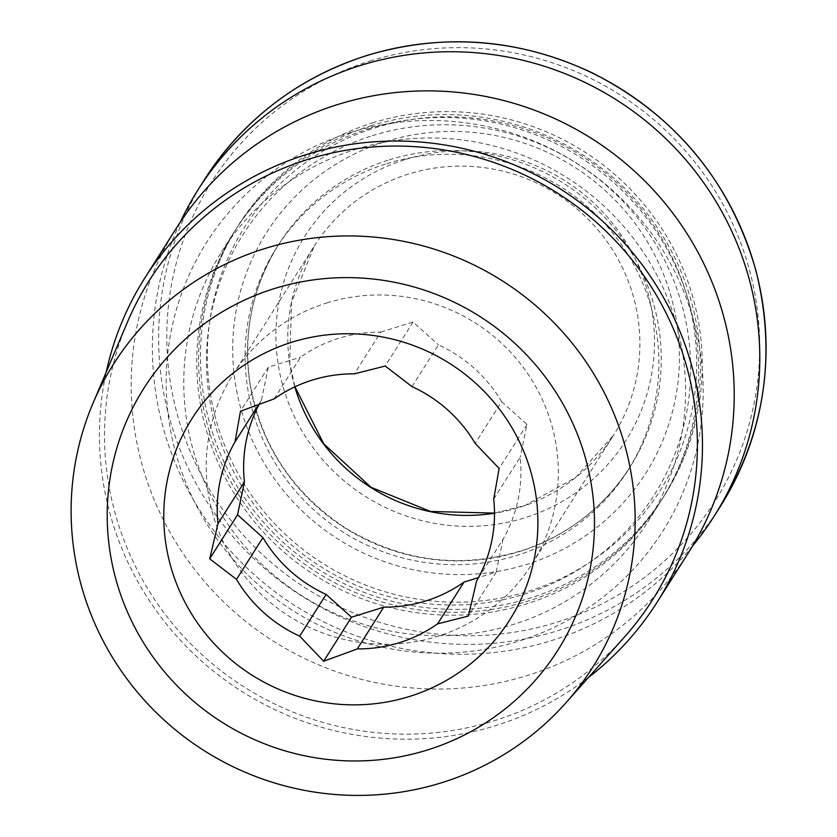 <?xml version="1.0" encoding="UTF-8"?>
<svg xmlns="http://www.w3.org/2000/svg" width="837" height="837" viewBox="0 0 837 837"><rect width="100%" height="100%" fill="white"/><g stroke="black" fill="none" stroke-linecap="round" stroke-linejoin="round"><path stroke-width="0.63" stroke-dasharray="4.18 3.14" d="M274.138 398.893L300.567 357.148A139.392 136.787 32.3 0 1 380.814 332.09L354.386 373.846M259.167 404.271A139.392 136.787 32.3 0 1 261.479 400.086L258.717 404.438M493.715 499.082L520.143 457.326A139.392 136.787 32.3 0 1 503.079 539.174L476.651 580.93M588.516 677.426A303.13 297.459 32.3 0 1 241.872 691.456A303.13 297.459 32.3 0 1 106.205 372.151M624.674 636.79A298.014 292.448 32.3 0 1 244.55 687.219A298.014 292.448 32.3 0 1 127.465 322.078M688.83 552.075A303.13 297.459 32.3 0 1 273.615 641.299A303.13 297.459 32.3 0 1 176.565 227.842M350.117 132.654A269.932 264.89 32.3 0 1 697.65 445.043A269.932 264.89 32.3 0 1 256.248 582.824A269.932 264.89 32.3 0 1 350.117 132.654M355.662 149.331A252.24 247.522 32.3 0 1 631.694 236.107A252.24 247.522 32.3 0 1 647.807 521.744A252.24 247.522 32.3 0 1 302.293 595.986A252.24 247.522 32.3 0 1 221.543 251.947A252.24 247.522 32.3 0 1 355.662 149.331M368.646 128.814A252.24 247.522 32.3 0 1 644.678 215.59A252.24 247.522 32.3 0 1 660.791 501.227A252.24 247.522 32.3 0 1 315.287 575.469A252.24 247.522 32.3 0 1 234.527 231.43A252.24 247.522 32.3 0 1 368.646 128.814M372.329 135.709A243.389 238.827 32.3 0 1 685.681 417.36A243.389 238.827 32.3 0 1 287.698 541.591A243.389 238.827 32.3 0 1 372.329 135.709M370.467 125.927A252.24 247.522 32.3 0 1 646.499 212.703A252.24 247.522 32.3 0 1 662.611 498.35A252.24 247.522 32.3 0 1 317.108 572.592A252.24 247.522 32.3 0 1 236.348 228.553A252.24 247.522 32.3 0 1 370.467 125.927M372.329 122.987A252.24 247.522 32.3 0 1 648.361 209.763A252.24 247.522 32.3 0 1 664.473 495.41A252.24 247.522 32.3 0 1 318.97 569.652A252.24 247.522 32.3 0 1 238.21 225.603A252.24 247.522 32.3 0 1 372.329 122.987M374.934 127.862A245.973 241.38 32.3 0 1 691.624 412.526A245.973 241.38 32.3 0 1 289.403 538.076A245.973 241.38 32.3 0 1 374.934 127.862M386.84 163.644A207.984 204.092 32.3 0 1 614.442 235.197A207.984 204.092 32.3 0 1 627.729 470.718A207.984 204.092 32.3 0 1 342.835 531.945A207.984 204.092 32.3 0 1 276.241 248.254A207.984 204.092 32.3 0 1 386.84 163.644M692.523 546.08A305.338 299.625 32.3 0 1 295.848 606.187A305.338 299.625 32.3 0 1 180.405 221.941M405.6 159.438A190.281 186.724 32.3 0 1 650.579 379.642A190.281 186.724 32.3 0 1 339.424 476.766A190.281 186.724 32.3 0 1 405.6 159.438M412.003 386.6L438.431 344.844A139.392 136.787 32.3 0 1 501.614 401.645L475.186 443.39M326.828 302.952A177.005 173.698 32.3 0 1 520.53 363.844A177.005 173.698 32.3 0 1 531.84 564.295A177.005 173.698 32.3 0 1 289.382 616.398A177.005 173.698 32.3 0 1 232.707 374.966A177.005 173.698 32.3 0 1 326.828 302.952M261.479 400.086L268.332 367.202L300.567 357.148M503.079 539.174L496.215 572.048L478.502 577.582M501.614 401.645L526.996 424.453L520.143 457.326M380.814 332.09L413.049 322.036L438.431 344.844M526.996 424.453L499.134 468.469M413.049 322.036L385.198 366.041M496.215 572.048L468.364 616.063M268.332 367.202L240.47 411.218M389.226 159.867A207.984 204.092 32.3 0 1 616.827 231.41A207.984 204.092 32.3 0 1 630.115 466.941A207.984 204.092 32.3 0 1 345.231 528.157A207.984 204.092 32.3 0 1 278.637 244.477A207.984 204.092 32.3 0 1 389.226 159.867M385.742 141.537A224.578 220.382 32.3 0 1 674.873 401.436A224.578 220.382 32.3 0 1 307.65 516.063A224.578 220.382 32.3 0 1 385.742 141.537M720.354 506.416A305.338 299.625 32.3 0 1 302.105 596.3A305.338 299.625 32.3 0 1 204.343 179.819M369.891 61.07A298.024 292.448 32.3 0 1 753.582 405.955A298.024 292.448 32.3 0 1 266.26 558.08A298.024 292.448 32.3 0 1 369.891 61.07M294.823 386.861A177.005 173.698 32.3 0 1 314.262 246.109A177.005 173.698 32.3 0 1 408.383 174.096A177.005 173.698 32.3 0 1 602.096 234.988A177.005 173.698 32.3 0 1 613.395 435.439A177.005 173.698 32.3 0 1 494.5 513.248M647.807 521.744L660.791 501.227M221.543 251.947L234.527 231.43M662.611 498.35L664.473 495.41M236.348 228.553L238.21 225.603M627.729 470.718L630.115 466.941C605.005 505.841 570.489 533.232 526.567 549.093C463.416 569.683 403.015 562.61 345.346 527.865C292.092 492.669 260.244 443.987 249.792 381.829C243.012 332.341 252.628 286.557 278.637 244.477L276.241 248.254M531.84 564.295L613.395 435.439L575.343 477.76L525.259 505.36L494.5 513.102M232.707 374.966L314.262 246.109L291.506 302.199L289.717 363.017L294.959 386.809"/><path stroke-width="1.26" d="M217.986 523.68L209.7 558.813L236.505 579.371A139.392 136.787 32.3 0 0 299.698 636.162L326.116 594.416A139.392 136.787 32.3 0 1 262.933 537.616L237.551 514.807L244.414 481.924L217.986 523.68A139.392 136.787 32.3 0 1 235.051 441.831L240.47 411.218L274.138 398.893A139.392 136.787 32.3 0 1 354.386 373.846L385.198 366.041L412.003 386.6A139.392 136.787 32.3 0 1 475.186 443.39L499.134 468.469L493.715 499.082A139.392 136.787 32.3 0 1 476.651 580.93L468.364 616.063L437.563 623.868L463.991 582.113A139.392 136.787 32.3 0 1 383.733 607.16L357.305 648.916A139.392 136.787 32.3 0 0 437.563 623.868M244.414 481.924A139.392 136.787 32.3 0 1 259.167 404.271M235.051 441.831L258.717 404.438M236.505 579.371L262.933 537.616M106.205 372.151A303.13 297.459 32.3 0 1 144.822 277.999A303.13 297.459 32.3 0 1 306.007 154.678A303.13 297.459 32.3 0 1 637.721 258.957A303.13 297.459 32.3 0 1 657.087 602.232A303.13 297.459 32.3 0 1 588.516 677.426M92.938 403.392L127.465 322.078A298.014 292.448 32.3 0 1 307.608 159.49A298.014 292.448 32.3 0 1 647.639 281.253A298.014 292.448 32.3 0 1 624.674 636.79L565.969 702.777A283.513 278.219 32.3 0 1 204.333 750.758A283.513 278.219 32.3 0 1 92.938 403.392A283.513 278.219 32.3 0 1 264.325 248.704A283.513 278.219 32.3 0 1 587.815 364.545A283.513 278.219 32.3 0 1 565.969 702.777M144.822 277.999L176.565 227.842A303.13 297.459 32.3 0 1 337.75 104.52A303.13 297.459 32.3 0 1 669.464 208.811A303.13 297.459 32.3 0 1 688.83 552.075L657.087 602.232M180.405 221.941A305.338 299.625 32.3 0 1 198.087 189.706A305.338 299.625 32.3 0 1 360.444 65.485A305.338 299.625 32.3 0 1 694.584 170.539A305.338 299.625 32.3 0 1 714.087 516.303A305.338 299.625 32.3 0 1 692.523 546.08M274.107 288.65A244.938 240.365 32.3 0 1 589.468 572.11A244.938 240.365 32.3 0 1 188.932 697.137A244.938 240.365 32.3 0 1 274.107 288.65M291.925 342.207A188.074 184.548 32.3 0 1 535.356 491.863A188.074 184.548 32.3 0 1 352.806 704.859A188.074 184.548 32.3 0 1 166.322 546.728A188.074 184.548 32.3 0 1 291.925 342.207M299.698 636.162L323.647 661.24L357.305 648.916M383.733 607.16L351.498 617.225L326.116 594.416M478.502 577.582L463.991 582.113M351.498 617.225L323.647 661.24M237.551 514.807L209.7 558.813M366.7 55.598A305.338 299.625 32.3 0 1 700.841 160.641A305.338 299.625 32.3 0 1 720.354 506.416C765.091 433.043 776.903 354.271 755.801 270.121C730.01 180.97 675.428 115.182 592.052 72.756C518.741 38.397 443.662 32.633 366.836 55.483C297.721 77.851 243.557 119.293 204.343 179.819A305.338 299.625 32.3 0 1 366.7 55.598M494.5 513.248A177.005 173.698 32.3 0 1 294.823 386.861M714.087 516.303L720.354 506.416M198.087 189.706L204.343 179.819M494.5 513.102L430.595 511.47L371.032 487.301L323.752 443.83L294.959 386.809"/></g></svg>
